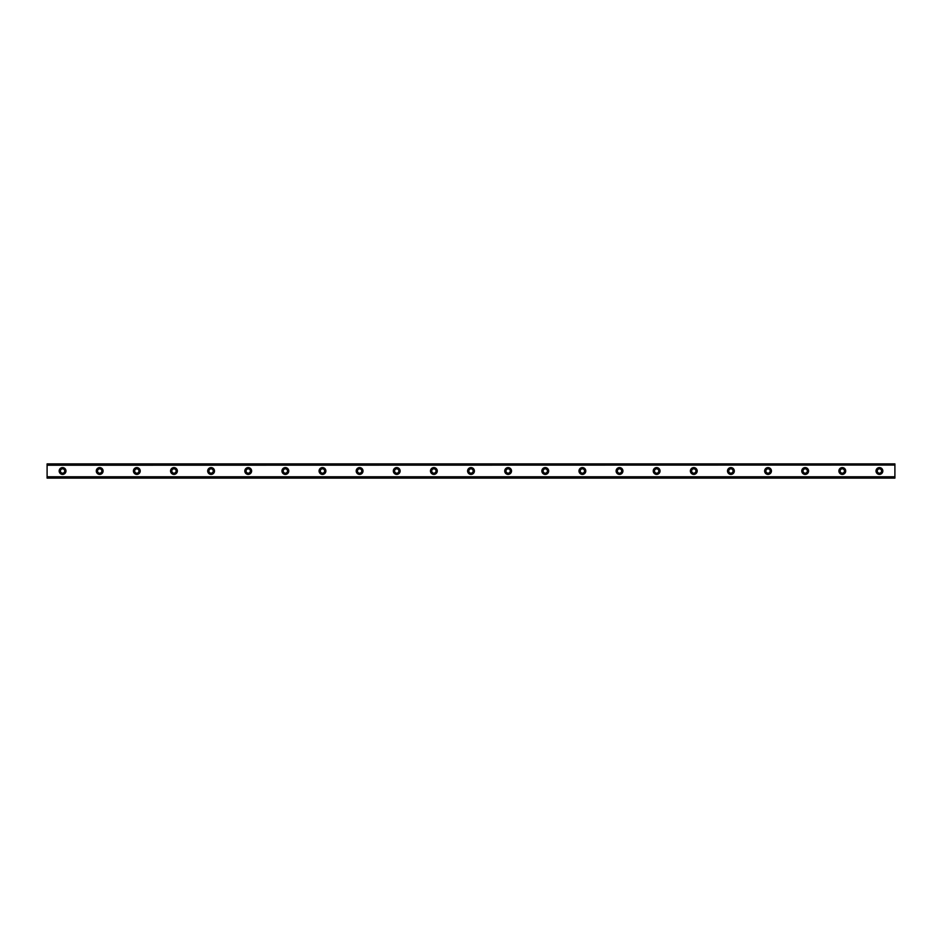 <?xml version="1.0" encoding="UTF-8"?>
<svg xmlns="http://www.w3.org/2000/svg" width="942" height="942" viewBox="0 0 942 942"><rect width="100%" height="100%" fill="white"/><g stroke="black" fill="none" stroke-linecap="round" stroke-linejoin="round"><path stroke-width="1.41" d="M62.572 473.167A2.167 2.167 0 0 1 60.406 471A2.167 2.167 0 0 1 62.572 468.833A2.167 2.167 0 0 1 64.739 471A2.167 2.167 0 0 1 62.572 473.167M879.428 473.167A2.167 2.167 0 0 1 877.261 471A2.167 2.167 0 0 1 879.428 468.833A2.167 2.167 0 0 1 881.594 471A2.167 2.167 0 0 1 879.428 473.167M842.301 473.167A2.167 2.167 0 0 1 840.134 471A2.167 2.167 0 0 1 842.301 468.833A2.167 2.167 0 0 1 844.468 471A2.167 2.167 0 0 1 842.301 473.167M805.174 473.167A2.167 2.167 0 0 1 803.008 471A2.167 2.167 0 0 1 805.174 468.833A2.167 2.167 0 0 1 807.341 471A2.167 2.167 0 0 1 805.174 473.167M768.036 473.167A2.167 2.167 0 0 1 765.87 471A2.167 2.167 0 0 1 768.036 468.833A2.167 2.167 0 0 1 770.203 471A2.167 2.167 0 0 1 768.036 473.167M730.91 473.167A2.167 2.167 0 0 1 728.743 471A2.167 2.167 0 0 1 730.91 468.833A2.167 2.167 0 0 1 733.076 471A2.167 2.167 0 0 1 730.91 473.167M693.783 473.167A2.167 2.167 0 0 1 691.616 471A2.167 2.167 0 0 1 693.783 468.833A2.167 2.167 0 0 1 695.95 471A2.167 2.167 0 0 1 693.783 473.167M656.645 473.167A2.167 2.167 0 0 1 654.478 471A2.167 2.167 0 0 1 656.645 468.833A2.167 2.167 0 0 1 658.811 471A2.167 2.167 0 0 1 656.645 473.167M619.518 473.167A2.167 2.167 0 0 1 617.351 471A2.167 2.167 0 0 1 619.518 468.833A2.167 2.167 0 0 1 621.685 471A2.167 2.167 0 0 1 619.518 473.167M582.392 473.167A2.167 2.167 0 0 1 580.225 471A2.167 2.167 0 0 1 582.392 468.833A2.167 2.167 0 0 1 584.558 471A2.167 2.167 0 0 1 582.392 473.167M545.265 473.167A2.167 2.167 0 0 1 543.098 471A2.167 2.167 0 0 1 545.265 468.833A2.167 2.167 0 0 1 547.432 471A2.167 2.167 0 0 1 545.265 473.167M508.127 473.167A2.167 2.167 0 0 1 505.96 471A2.167 2.167 0 0 1 508.127 468.833A2.167 2.167 0 0 1 510.293 471A2.167 2.167 0 0 1 508.127 473.167M471 473.167A2.167 2.167 0 0 1 468.833 471A2.167 2.167 0 0 1 471 468.833A2.167 2.167 0 0 1 473.167 471A2.167 2.167 0 0 1 471 473.167M433.873 473.167A2.167 2.167 0 0 1 431.707 471A2.167 2.167 0 0 1 433.873 468.833A2.167 2.167 0 0 1 436.04 471A2.167 2.167 0 0 1 433.873 473.167M396.735 473.167A2.167 2.167 0 0 1 394.568 471A2.167 2.167 0 0 1 396.735 468.833A2.167 2.167 0 0 1 398.902 471A2.167 2.167 0 0 1 396.735 473.167M359.608 473.167A2.167 2.167 0 0 1 357.442 471A2.167 2.167 0 0 1 359.608 468.833A2.167 2.167 0 0 1 361.775 471A2.167 2.167 0 0 1 359.608 473.167M322.482 473.167A2.167 2.167 0 0 1 320.315 471A2.167 2.167 0 0 1 322.482 468.833A2.167 2.167 0 0 1 324.649 471A2.167 2.167 0 0 1 322.482 473.167M285.355 473.167A2.167 2.167 0 0 1 283.189 471A2.167 2.167 0 0 1 285.355 468.833A2.167 2.167 0 0 1 287.522 471A2.167 2.167 0 0 1 285.355 473.167M248.217 473.167A2.167 2.167 0 0 1 246.05 471A2.167 2.167 0 0 1 248.217 468.833A2.167 2.167 0 0 1 250.384 471A2.167 2.167 0 0 1 248.217 473.167M211.09 473.167A2.167 2.167 0 0 1 208.924 471A2.167 2.167 0 0 1 211.09 468.833A2.167 2.167 0 0 1 213.257 471A2.167 2.167 0 0 1 211.09 473.167M173.964 473.167A2.167 2.167 0 0 1 171.797 471A2.167 2.167 0 0 1 173.964 468.833A2.167 2.167 0 0 1 176.13 471A2.167 2.167 0 0 1 173.964 473.167M136.826 473.167A2.167 2.167 0 0 1 134.659 471A2.167 2.167 0 0 1 136.826 468.833A2.167 2.167 0 0 1 138.992 471A2.167 2.167 0 0 1 136.826 473.167M99.699 473.167A2.167 2.167 0 0 1 97.532 471A2.167 2.167 0 0 1 99.699 468.833A2.167 2.167 0 0 1 101.866 471A2.167 2.167 0 0 1 99.699 473.167M62.572 467.597A3.403 3.403 0 0 0 59.169 471A3.403 3.403 0 0 0 62.572 474.403A3.403 3.403 0 0 0 65.975 471A3.403 3.403 0 0 0 62.572 467.597M879.428 467.597A3.403 3.403 0 0 0 876.025 471A3.403 3.403 0 0 0 879.428 474.403A3.403 3.403 0 0 0 882.831 471A3.403 3.403 0 0 0 879.428 467.597M842.301 467.597A3.403 3.403 0 0 0 838.898 471A3.403 3.403 0 0 0 842.301 474.403A3.403 3.403 0 0 0 845.704 471A3.403 3.403 0 0 0 842.301 467.597M805.174 467.597A3.403 3.403 0 0 0 801.772 471A3.403 3.403 0 0 0 805.174 474.403A3.403 3.403 0 0 0 808.577 471A3.403 3.403 0 0 0 805.174 467.597M768.036 467.597A3.403 3.403 0 0 0 764.633 471A3.403 3.403 0 0 0 768.036 474.403A3.403 3.403 0 0 0 771.439 471A3.403 3.403 0 0 0 768.036 467.597M730.91 467.597A3.403 3.403 0 0 0 727.507 471A3.403 3.403 0 0 0 730.91 474.403A3.403 3.403 0 0 0 734.313 471A3.403 3.403 0 0 0 730.91 467.597M693.783 467.597A3.403 3.403 0 0 0 690.38 471A3.403 3.403 0 0 0 693.783 474.403A3.403 3.403 0 0 0 697.186 471A3.403 3.403 0 0 0 693.783 467.597M656.645 467.597A3.403 3.403 0 0 0 653.242 471A3.403 3.403 0 0 0 656.645 474.403A3.403 3.403 0 0 0 660.048 471A3.403 3.403 0 0 0 656.645 467.597M619.518 467.597A3.403 3.403 0 0 0 616.115 471A3.403 3.403 0 0 0 619.518 474.403A3.403 3.403 0 0 0 622.921 471A3.403 3.403 0 0 0 619.518 467.597M582.392 467.597A3.403 3.403 0 0 0 578.989 471A3.403 3.403 0 0 0 582.392 474.403A3.403 3.403 0 0 0 585.794 471A3.403 3.403 0 0 0 582.392 467.597M545.265 467.597A3.403 3.403 0 0 0 541.862 471A3.403 3.403 0 0 0 545.265 474.403A3.403 3.403 0 0 0 548.668 471A3.403 3.403 0 0 0 545.265 467.597M508.127 467.597A3.403 3.403 0 0 0 504.724 471A3.403 3.403 0 0 0 508.127 474.403A3.403 3.403 0 0 0 511.53 471A3.403 3.403 0 0 0 508.127 467.597M471 467.597A3.403 3.403 0 0 0 467.597 471A3.403 3.403 0 0 0 471 474.403A3.403 3.403 0 0 0 474.403 471A3.403 3.403 0 0 0 471 467.597M433.873 467.597A3.403 3.403 0 0 0 430.47 471A3.403 3.403 0 0 0 433.873 474.403A3.403 3.403 0 0 0 437.276 471A3.403 3.403 0 0 0 433.873 467.597M396.735 467.597A3.403 3.403 0 0 0 393.332 471A3.403 3.403 0 0 0 396.735 474.403A3.403 3.403 0 0 0 400.138 471A3.403 3.403 0 0 0 396.735 467.597M359.608 467.597A3.403 3.403 0 0 0 356.206 471A3.403 3.403 0 0 0 359.608 474.403A3.403 3.403 0 0 0 363.011 471A3.403 3.403 0 0 0 359.608 467.597M322.482 467.597A3.403 3.403 0 0 0 319.079 471A3.403 3.403 0 0 0 322.482 474.403A3.403 3.403 0 0 0 325.885 471A3.403 3.403 0 0 0 322.482 467.597M285.355 467.597A3.403 3.403 0 0 0 281.952 471A3.403 3.403 0 0 0 285.355 474.403A3.403 3.403 0 0 0 288.758 471A3.403 3.403 0 0 0 285.355 467.597M248.217 467.597A3.403 3.403 0 0 0 244.814 471A3.403 3.403 0 0 0 248.217 474.403A3.403 3.403 0 0 0 251.62 471A3.403 3.403 0 0 0 248.217 467.597M211.09 467.597A3.403 3.403 0 0 0 207.687 471A3.403 3.403 0 0 0 211.09 474.403A3.403 3.403 0 0 0 214.493 471A3.403 3.403 0 0 0 211.09 467.597M173.964 467.597A3.403 3.403 0 0 0 170.561 471A3.403 3.403 0 0 0 173.964 474.403A3.403 3.403 0 0 0 177.367 471A3.403 3.403 0 0 0 173.964 467.597M136.826 467.597A3.403 3.403 0 0 0 133.423 471A3.403 3.403 0 0 0 136.826 474.403A3.403 3.403 0 0 0 140.228 471A3.403 3.403 0 0 0 136.826 467.597M99.699 467.597A3.403 3.403 0 0 0 96.296 471A3.403 3.403 0 0 0 99.699 474.403A3.403 3.403 0 0 0 103.102 471A3.403 3.403 0 0 0 99.699 467.597M47.1 463.888L894.9 463.888L47.1 463.888L894.9 463.888L47.1 463.888L47.1 478.112L894.9 478.112L47.1 477.971M47.1 476.958L894.9 476.958L894.9 477.971M894.9 478.112L47.1 478.112L894.9 478.112M47.1 464.029L894.9 463.888M894.9 464.029L894.9 465.042L47.1 465.042M47.1 465.23L894.9 465.042M894.9 465.23L894.9 476.77L47.1 476.77"/></g></svg>
